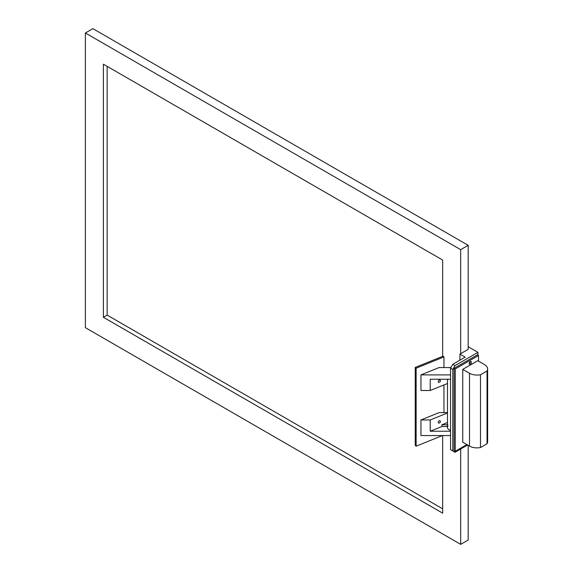 <?xml version="1.0" encoding="UTF-8"?>
<svg xmlns="http://www.w3.org/2000/svg" width="573" height="573" viewBox="0 0 573 573"><rect width="100%" height="100%" fill="white"/><g stroke="black" fill="none" stroke-linecap="round" stroke-linejoin="round"><path stroke-width="0.86" d="M469.874 361.871A1.06 0.616 -60 0 1 469.194 363.053M467.625 444.999L455.048 452.262L450.55 449.662L450.55 368.188L452.799 369.485L455.048 365.588L452.799 364.285L450.55 368.188M468.184 245.33L460.678 249.663L85.377 32.983L92.883 28.65L468.184 245.33L468.184 349.337L459.933 354.1L465.183 357.137L452.799 364.285M455.048 365.588L477.946 352.366L468.184 346.737M452.799 450.958L452.799 369.485M477.946 355.188L477.946 352.366M447.492 379.233L447.492 427.558A5.307 3.066 0 0 0 450.55 430.33M459.933 360.173L459.933 354.1M469.122 363.526A1.59 0.917 -60 0 1 469.817 361.928A1.59 0.917 -60 0 1 471.049 361.499A1.59 0.917 -60 0 1 471.049 363.339A1.59 0.917 -60 0 1 469.452 364.256A1.59 0.917 -60 0 1 469.122 363.526A1.59 0.917 120 0 0 470.254 361.577M454.11 368.296L454.11 450.636L455.241 451.288L455.241 368.948L454.11 368.296L477.381 354.859L478.505 355.511L455.241 368.948M469.502 373.281A10.615 6.131 0 0 0 480.489 374.735L487.036 370.96A10.615 6.131 0 0 0 487.623 368.948A10.615 6.131 0 0 0 484.514 364.614L477.76 360.711L462.748 369.377L469.502 373.281L469.502 446.088L462.748 442.184L462.748 369.377M487.623 368.948L487.623 441.754A10.615 6.131 180 0 1 487.036 443.76L480.489 447.542A10.615 6.131 180 0 1 469.502 446.088M466.873 444.569L455.241 451.288M480.489 447.542L480.489 374.735M487.036 443.76L487.036 370.96M478.505 355.511L478.505 361.148M442.664 508.817L107.144 315.1L107.144 66.353M107.144 315.1L103.391 317.27L103.391 64.183L442.664 260.063L442.664 356.334M442.664 435.566L442.664 513.15L103.391 317.27M468.184 445.328L468.184 540.017L460.678 544.35L460.678 449.01M85.377 32.983L85.377 327.67L460.678 544.35M460.678 353.67L460.678 249.663M439.305 380.107A1.325 0.888 -50.5 0 1 440.15 380.164A1.325 0.888 -50.5 0 1 439.985 381.754A1.325 0.888 -50.5 0 1 438.46 382.212A1.325 0.888 -50.5 0 1 438.324 381.117A1.325 0.888 -50.5 0 1 439.305 380.107M450.55 379.233L430.208 379.233L430.208 390.5L420.954 390.5L420.954 374.9L450.55 374.9M447.492 383.509L430.208 390.5M450.922 367.544L439.147 367.544L420.954 374.9M439.305 420.84A1.325 0.888 -50.5 0 1 440.15 420.904A1.325 0.888 -50.5 0 1 439.985 422.487A1.325 0.888 -50.5 0 1 438.46 422.946A1.325 0.888 -50.5 0 1 438.324 421.857A1.325 0.888 -50.5 0 1 439.305 420.84M447.492 426.52L441.869 426.52L441.869 424.786L447.492 424.786M447.807 426.52L447.807 424.786M441.869 424.786L447.492 422.516M441.869 426.52L430.208 431.233L430.208 419.966L447.492 412.983M450.55 431.233L430.208 431.233M447.492 412.61L439.147 412.61L420.954 419.966L430.208 419.966M420.954 419.966L420.954 435.566L450.55 435.566M443.96 367.544L443.96 356.929L443.051 356.177L415.224 367.422L415.224 445.429L416.134 446.181L416.134 368.181L415.224 367.422M443.96 384.941L443.96 412.61M443.96 356.929L416.134 368.181M442.392 435.566L416.134 446.181"/></g></svg>
